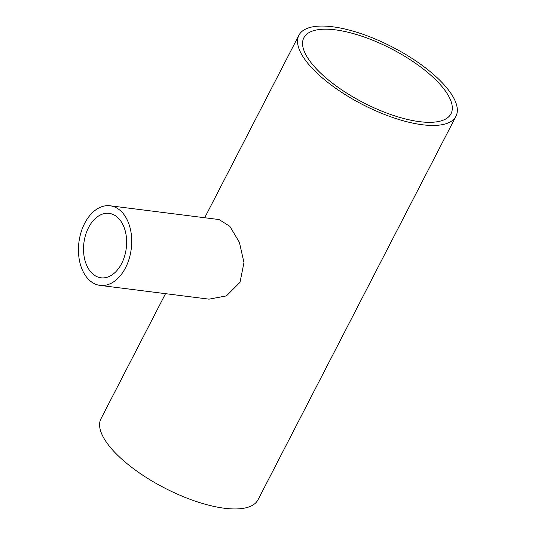 <?xml version="1.0" encoding="UTF-8"?>
<svg xmlns="http://www.w3.org/2000/svg" width="535" height="535" viewBox="0 0 535 535"><rect width="100%" height="100%" fill="white"/><g stroke="black" fill="none" stroke-linecap="round" stroke-linejoin="round"><path stroke-width="0.8" d="M118.937 218.748A32.468 21.346 97.2 0 1 124.555 256.272A32.468 21.346 97.2 0 1 101.008 277.805A32.468 21.346 97.2 0 1 83.901 242.917A32.468 21.346 97.2 0 1 109.153 213.378A32.468 21.346 97.2 0 1 118.937 218.748M87.961 278.762A40.125 26.375 -82.8 0 0 100.052 285.396A40.125 26.375 -82.8 0 0 131.249 248.895A40.125 26.375 -82.8 0 0 110.11 205.788A40.125 26.375 -82.8 0 0 81.019 232.391A40.125 26.375 -82.8 0 0 87.961 278.762M110.11 205.788L219.069 219.557L229.836 226.318L239.399 242.335L243.967 262.558L240.028 282.313L226.392 295.909L209.011 299.159L100.052 285.396M422.403 124.755A88.362 32.381 27.3 0 0 455.954 116.282A88.362 32.381 27.3 0 0 392.289 46.98A88.362 32.381 27.3 0 0 298.918 35.23A88.362 32.381 27.3 0 0 333.639 86.81A88.362 32.381 27.3 0 0 422.403 124.755M455.954 116.282L258.017 499.777A88.362 32.381 -152.7 0 1 224.466 508.25A88.362 32.381 -152.7 0 1 135.703 470.312A88.362 32.381 -152.7 0 1 100.981 418.724L165.522 293.668M335.305 29.846A82.798 30.341 -152.7 0 1 418.477 65.397A82.798 30.341 -152.7 0 1 451.012 113.728A82.798 30.341 -152.7 0 1 363.519 102.72A82.798 30.341 -152.7 0 1 303.86 37.778A82.798 30.341 -152.7 0 1 335.305 29.846M204.711 217.738L298.918 35.23"/></g></svg>
